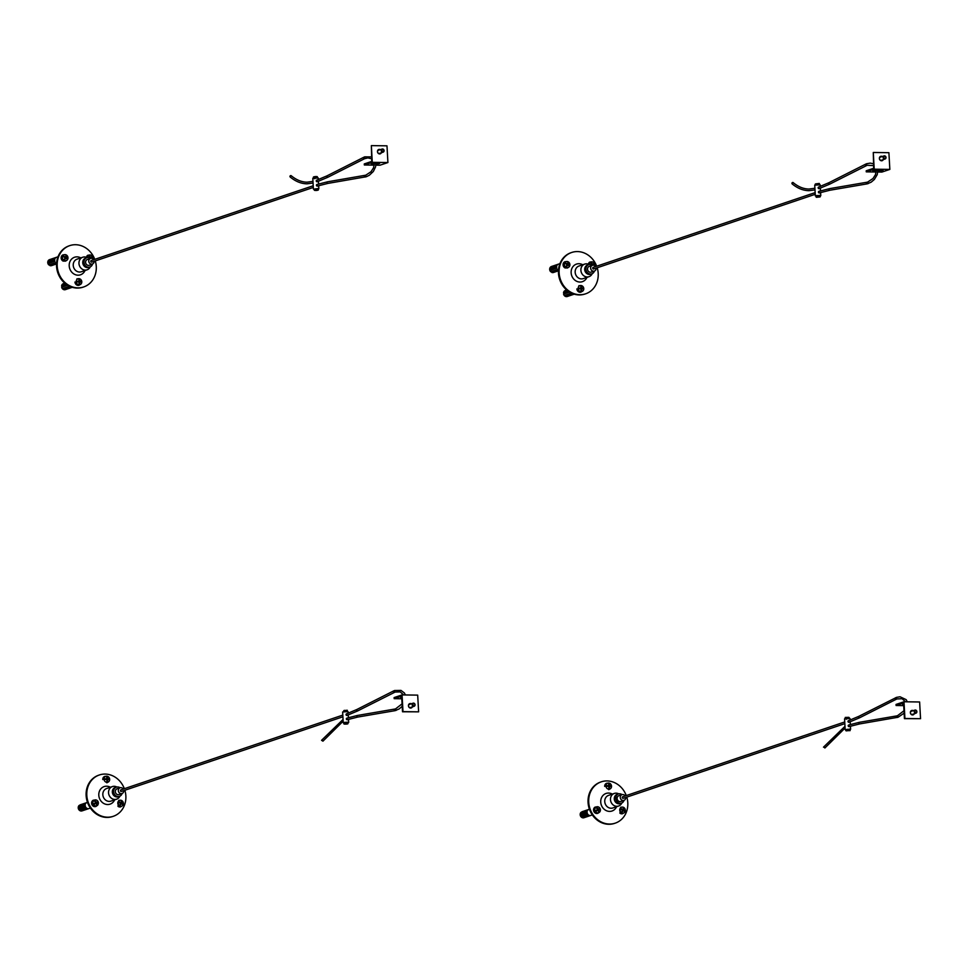 <?xml version="1.0" encoding="UTF-8"?>
<svg xmlns="http://www.w3.org/2000/svg" width="969" height="969" viewBox="0 0 969 969"><rect width="100%" height="100%" fill="white"/><g stroke="black" fill="none" stroke-linecap="round" stroke-linejoin="round"><path stroke-width="1.45" d="M291.427 176.079A0.824 0.69 129.7 0 0 290.034 176.128A0.824 0.69 129.7 0 0 290.179 176.988C295.533 181.433 301.129 183.71 306.979 183.819L313.072 183.068M314.186 189.294L318.268 189.04M317.602 185.963A0.824 0.727 -108.6 0 1 317.202 186.096L317.105 184.485A0.824 0.727 -108.6 0 0 316.887 184.51L327.595 181.797A0.824 0.727 -99.7 0 1 327.716 181.784M327.316 175.764A0.824 0.715 63.2 0 0 327.025 175.837L316.657 180.198A0.824 0.727 71.4 0 1 316.863 180.161L317.166 181.748A0.824 0.727 71.4 0 0 317.372 181.639M313.411 189.076L312.805 178.296L318.256 177.993L318.341 179.604M91.922 261.993A0.824 0.727 -108.6 0 1 90.747 261.436A0.824 0.727 -108.6 0 1 91.425 260.516M314.295 189.185L318.207 188.907M317.105 188.882L318.317 188.979L317.105 188.87C313.956 189.149 313.314 189.452 315.204 189.791C313.314 189.464 313.956 189.161 317.105 188.882M314.113 189.912L314.428 189.221M318.353 189.536L317.142 189.415L318.341 190.021M317.081 189.985L315.906 189.427L314.646 190.408L316.354 190.021C310.25 189.524 322.689 188.955 315.385 189.464C311.812 188.652 322.229 188.616 315.361 188.919M318.256 188.495L314.513 189.088M315.93 189.96L318.232 189.997L315.204 189.5M317.19 190.408L318.123 189.972M317.214 177.993L316.475 177.569C313.484 177.799 312.757 178.102 314.319 178.466M317.687 177.666L316.475 177.557C313.314 177.824 312.684 178.126 314.562 178.466M316.524 177.363L316.451 177.024C313.29 177.291 312.648 177.606 314.537 177.945C312.781 177.727 312.975 177.448 315.131 177.109L313.762 177.363M313.847 177.23L313.75 177.86M316.451 177.012L315.131 177.109M316.354 177.048L315.361 176.552C317.59 176.54 317.929 176.685 316.378 177.012M315.664 177.618C320.957 177.085 310.819 177.545 314.755 178.139C321.623 177.836 311.219 177.872 314.78 178.671M313.496 176.915L314.574 177.012M314.404 176.673L314.501 177.388M315.228 190.336L315.131 189.621M316.439 190.469L314.646 190.408M314.428 176.649L315.264 176.952M93.666 259.716A3.052 2.701 71.4 0 0 88.736 261.291A3.052 2.701 71.4 0 0 94.187 261.267M90.492 258.432L87.367 259.486A3.052 2.701 71.4 0 0 89.318 265.276L92.443 264.222M90.529 258.42A4.857 4.288 71.4 0 0 83.988 262.32A4.857 4.288 71.4 0 0 92.479 264.21M86.786 257.778L85.345 258.263A4.857 4.288 71.4 0 0 88.445 267.456L89.887 266.972M87.21 257.657A6.65 5.887 71.4 0 0 82.801 257.221A6.65 5.887 71.4 0 0 78.961 263.447A6.65 5.887 71.4 0 0 87.04 269.83A6.65 5.887 71.4 0 0 90.299 266.814M82.801 257.221L77.072 259.159A6.65 5.887 71.4 0 0 73.232 265.373A6.65 5.887 71.4 0 0 81.323 271.756L87.04 269.83M80.802 257.899A9.266 8.2 71.4 0 0 69.211 265.906A9.266 8.2 71.4 0 0 75.957 274.881A9.266 8.2 71.4 0 0 85.042 270.508M86.314 257.269L87.186 255.659A3.379 2.992 -108.6 0 1 88.046 255.186L90.444 255.029A3.101 2.75 -108.6 0 1 92.867 258.856M67.261 259.922L65.589 261.121L63.118 261.085A3.379 2.992 -108.6 0 1 63.094 254.847L65.504 254.677A3.101 2.75 -108.6 0 1 67.261 259.922A3.101 2.75 -108.6 0 1 62.694 256.131A3.101 2.75 -108.6 0 1 65.504 254.677M94.756 259.353A21.802 19.295 71.4 0 0 69.78 245.617A21.802 19.295 71.4 0 0 57.207 266.015A21.802 19.295 71.4 0 0 83.697 286.945A21.802 19.295 71.4 0 0 96.27 266.548A21.802 19.295 71.4 0 0 95.277 260.903M67.103 258.662A5.33 2.471 -53.8 0 0 67.224 258.384A5.426 2.665 -158.6 0 0 66.074 257.427A5.426 2.519 -53.8 0 0 66.522 256.022A5.33 2.616 -158.6 0 0 66.001 255.695A5.426 0.848 118.5 0 1 65.444 257.027A5.426 2.665 -158.6 0 0 63.906 256.3A5.33 0.836 118.5 0 1 63.772 256.579A5.33 0.836 118.5 0 1 63.639 256.846A5.426 0.993 28.6 0 1 65.129 257.693A5.426 0.848 118.5 0 1 64.342 259.22A5.33 0.981 28.6 0 1 64.862 259.547A5.426 2.519 -53.8 0 0 65.759 258.093A5.426 0.993 28.6 0 1 66.97 258.941A5.33 2.471 -53.8 0 0 67.103 258.662M87.355 257.633A3.101 2.75 -108.6 0 1 90.444 255.029M91.171 258.311A5.426 3.258 -124.3 0 0 91.038 258.057A5.426 1.381 -25.2 0 0 92.091 257.245A5.33 3.198 -124.3 0 0 91.934 256.955A5.33 3.198 -124.3 0 0 91.764 256.676L90.65 257.379A5.426 3.258 -124.3 0 0 89.596 256.022L89.112 256.337A5.426 1.599 58.3 0 1 90.069 257.754L89.742 257.96M69.441 245.738A21.802 19.295 71.4 0 0 69.102 245.847A21.802 19.295 71.4 0 0 56.541 266.245A21.802 19.295 71.4 0 0 83.031 287.175A21.802 19.295 71.4 0 0 83.358 287.054M89.972 258.081L92.091 257.245M90.129 258.166L91.038 258.057M91.062 257.366L89.863 258.02L90.65 257.379M91.013 257.282L91.764 256.676M65.02 257.96L65.759 258.093M66.522 258.614L67.224 258.384M65.117 257.73L66.074 257.427M65.783 256.264L66.522 256.022M52.847 265.179A3.161 2.798 -108.6 0 1 52.253 265.373L51.781 265.53A3.161 2.798 71.4 0 0 52.314 265.361M56.359 264.016A3.161 2.798 71.4 0 0 56.517 263.956L56.057 264.089A3.161 2.798 71.4 0 0 56.359 264.016L55.645 264.258A3.161 2.798 -108.6 0 1 55.342 264.331L54.373 264.658A3.161 2.798 -108.6 0 1 53.804 264.852L52.835 265.179A3.161 2.798 71.4 0 0 53.428 264.985M56.565 263.144A3.161 2.798 -108.6 0 1 55.754 262.587L48.825 264.925A3.161 2.798 71.4 0 1 49.576 259.619L50.061 259.462A3.161 2.798 71.4 0 0 48.45 263.447L48.934 263.277A3.161 2.798 -108.6 0 1 50.836 259.22M49.843 264.452L49.879 265.579L56.553 263.338M49.879 265.579A3.161 2.798 71.4 0 0 51.829 265.518M51.793 258.905L51.418 259.026A3.161 2.798 71.4 0 0 49.504 263.083L50.473 262.769A3.161 2.798 -108.6 0 1 52.374 258.699M53.331 258.384L52.956 258.505A3.161 2.798 71.4 0 0 51.054 262.563L52.011 262.248A3.161 2.798 -108.6 0 1 53.925 258.178M55.015 257.815L54.639 257.936A3.161 2.798 71.4 0 0 52.738 262.005L53.695 261.678A3.161 2.798 -108.6 0 1 55.608 257.609M56.275 257.379A3.161 2.798 71.4 0 0 54.421 261.436L54.894 261.267A3.161 2.798 -108.6 0 1 56.808 257.209M48.45 263.447L48.777 262.744M49.504 263.083L50.255 261.509M51.054 262.563L51.793 260.988M52.738 262.005L53.477 260.419M54.421 261.436L54.748 260.734M76.212 281.688A3.101 2.75 -108.6 0 1 81.784 281.761A3.101 2.75 -108.6 0 1 79.167 284.801A3.101 2.75 -108.6 0 1 76.212 281.688M79.131 279.593A5.33 1.55 172.1 0 0 78.84 279.593A5.426 1.538 89.2 0 1 79.034 281.192A5.426 1.575 172.1 0 0 77.375 281.301A5.33 1.514 89.2 0 1 77.399 281.943L79.083 281.967A5.426 1.538 89.2 0 1 79.058 283.687L79.64 283.687A5.426 3.21 -87.3 0 0 79.785 281.979L81.105 281.991A5.33 3.149 -87.3 0 0 81.069 281.349A5.426 1.575 172.1 0 0 79.737 281.204A5.426 3.21 -87.3 0 0 79.41 279.605A5.33 1.55 172.1 0 0 79.131 279.593M81.069 283.941L79.058 285.274A3.379 2.992 -108.6 0 1 74.952 282.027M77.399 281.906L79.083 281.967M79.034 281.192L77.399 281.809M79.785 281.979L78.598 281.713M78.598 281.822L79.737 281.204M80.161 281.846L81.069 281.349M80.173 281.943L81.105 281.991M64.111 283.42A3.161 2.798 71.4 0 0 62.622 284.401L63.106 284.244A3.161 2.798 -108.6 0 1 64.644 283.239M64.354 283.323L64.802 283.178A3.161 2.798 71.4 0 0 63.688 284.05L64.644 283.723A3.161 2.798 -108.6 0 1 64.996 283.336M63.627 283.578A3.161 2.798 71.4 0 0 61.592 285.964L64.681 286.243M66.316 284.365L61.592 285.964M67.648 285.237L61.665 287.248A3.161 2.798 71.4 0 0 65.638 289.549M66.655 289.198A3.161 2.798 -108.6 0 1 63.336 288.338L62.852 288.496A3.161 2.798 71.4 0 0 66.122 289.38M68.193 288.677A3.161 2.798 -108.6 0 1 64.875 287.817L63.906 288.144A3.161 2.798 71.4 0 0 67.406 288.907M69.804 288.132A3.161 2.798 -108.6 0 1 66.413 287.296L65.456 287.623A3.161 2.798 71.4 0 0 68.944 288.387M71.488 287.563A3.161 2.798 -108.6 0 1 68.096 286.739L67.14 287.054A3.161 2.798 71.4 0 0 70.628 287.829M72.312 287.308A3.161 2.798 -108.6 0 1 69.296 286.327L68.823 286.497A3.161 2.798 71.4 0 0 72.094 287.369M69.453 286.497L68.823 286.497M68.424 287.078L67.14 287.054M66.74 287.648L65.456 287.623M65.202 288.156L63.906 288.144M63.482 288.508L62.852 288.496M382.101 149.044L378.491 150.268A1.635 1.441 71.4 0 0 379.545 153.368L383.155 152.145A1.635 1.441 71.4 0 0 382.101 149.044A1.635 1.441 71.4 0 0 383.155 152.145M383.845 150.534A1.09 0.969 71.4 0 0 381.895 150.51A1.09 0.969 71.4 0 0 383.845 150.534M375.972 164.233L379.654 163.434L371.127 163.749L374.337 164.209M381.362 152.751A2.289 2.023 -108.6 0 1 377.45 151.624A2.289 2.023 -108.6 0 1 380.32 149.65M379.981 153.889A2.289 2.023 71.4 0 0 380.89 152.908M372.29 162.332L364.344 164.996L364.283 163.918L371.745 161.411L371.357 145.616L386.982 145.834L387.915 162.538L372.29 162.332L371.357 145.616M364.344 164.996L374.264 165.142M375.911 165.154L379.969 165.214L387.915 162.538M379.836 149.807A2.289 2.023 71.4 0 0 378.528 149.577M66.837 285.516L65.868 285.831M574.011 294.237A3.161 2.798 -108.6 0 1 570.741 293.353L571.226 293.183A3.161 2.798 71.4 0 0 574.242 294.176M572.558 294.685A3.161 2.798 -108.6 0 1 569.057 293.922L570.026 293.595A3.161 2.798 71.4 0 0 573.406 294.419M570.874 295.254A3.161 2.798 -108.6 0 1 567.374 294.491L568.343 294.164A3.161 2.798 71.4 0 0 571.722 294.988M569.336 295.775A3.161 2.798 -108.6 0 1 565.835 295L566.804 294.685A3.161 2.798 71.4 0 0 570.111 295.545M568.052 296.248A3.161 2.798 -108.6 0 1 564.782 295.363L565.254 295.194A3.161 2.798 71.4 0 0 568.573 296.066M569.578 292.093L563.583 294.116A3.161 2.798 -108.6 0 0 567.325 296.502L567.81 296.332M566.599 293.098L563.51 292.82A3.161 2.798 -108.6 0 1 565.557 290.434M563.51 292.82L568.246 291.221M566.913 290.191A3.161 2.798 71.4 0 0 566.574 290.579L565.605 290.906A3.161 2.798 -108.6 0 1 566.732 290.034L566.271 290.179A3.161 2.798 71.4 0 0 565.024 291.1L564.552 291.269A3.161 2.798 -108.6 0 1 566.041 290.276M570.741 293.353L571.383 293.365M569.057 293.922L570.353 293.934M567.374 294.491L568.67 294.503M565.835 295L567.131 295.024M564.782 295.363L565.411 295.375M885.072 159.013L881.463 160.224A1.635 1.441 -108.6 0 1 880.421 157.123L884.031 155.912A1.635 1.441 -108.6 0 1 885.072 159.013A1.635 1.441 -108.6 0 1 884.031 155.912M885.775 157.39A1.09 0.969 -108.6 0 1 883.813 157.366A1.09 0.969 -108.6 0 1 885.775 157.39M876.255 171.065L872.778 170.786L876.703 170.229L883.098 170.556L877.89 171.089M882.25 156.506A2.289 2.023 71.4 0 0 879.38 158.48A2.289 2.023 71.4 0 0 883.292 159.606M880.458 156.445A2.289 2.023 -108.6 0 1 881.766 156.675M873.287 152.472L873.675 168.267L866.213 170.786L866.274 171.864L874.22 169.187L889.845 169.405L888.9 152.69L873.287 152.472L874.22 169.187M889.845 169.405L881.899 172.07L877.829 172.022M876.194 171.998L866.274 171.864M882.807 159.776A2.289 2.023 -108.6 0 1 881.911 160.745M792.485 183.989A0.824 0.69 -50.3 0 1 792.751 182.451A0.824 0.69 -50.3 0 1 793.357 182.935M819.968 195.835L815.886 195.908L816.407 196.804L819.58 196.719L817.121 196.659L820.016 196.392L817.097 196.126L820.137 195.92L819.265 195.387L816.152 196.162M820.271 186.472L820.174 184.849L814.735 185.164L815.341 195.944M829.634 188.652A0.824 0.727 80.3 0 0 829.512 188.652L818.817 191.377A0.824 0.727 71.4 0 1 819.035 191.341L819.338 192.928A0.824 0.727 71.4 0 0 819.532 192.819M819.289 188.507A0.824 0.727 -108.6 0 1 818.878 188.64L818.793 187.029A0.824 0.727 -108.6 0 0 818.575 187.065L828.955 182.693A0.824 0.715 -116.8 0 1 829.246 182.632M593.343 267.371A0.824 0.727 71.4 0 0 593.44 268.994A0.824 0.727 71.4 0 0 593.84 268.849M817.412 195.532L820.259 196.029M816.407 196.804L819.58 196.719M817.279 195.774C813.73 195.326 824.159 195.653 817.315 196.319C814.578 195.677 823.941 196.55 816.649 196.852M820.016 196.404L816.177 197.228M818.405 184.425L816.467 184.8L818.405 184.413M815.753 184.958L816.467 184.231L819.508 184.595M819.168 183.444L815.22 184.158L819.18 184.437M815.644 184.376L819.592 184.171M815.68 183.868L819.289 183.456M820.053 196.937L816.479 197.301L820.283 196.574M596.117 268.122A3.052 2.701 -108.6 0 1 594.36 271.078A3.052 2.701 -108.6 0 1 592.41 265.288A3.052 2.701 -108.6 0 1 595.596 266.572M594.36 271.078L591.235 272.132A3.052 2.701 -108.6 0 1 589.285 266.342L592.41 265.288A4.857 4.288 -108.6 0 0 585.918 269.176A4.857 4.288 -108.6 0 0 594.397 271.066M591.817 273.839L590.363 274.324A4.857 4.288 -108.6 0 1 587.275 265.131L588.716 264.634M592.229 273.67A6.65 5.887 -108.6 0 1 588.97 276.686A6.65 5.887 -108.6 0 1 580.891 270.303A6.65 5.887 -108.6 0 1 584.719 264.089A6.65 5.887 -108.6 0 1 589.14 264.525M588.97 276.686L583.241 278.624A6.65 5.887 -108.6 0 1 575.162 272.241A6.65 5.887 -108.6 0 1 579.002 266.015L584.719 264.089M586.972 277.364A9.266 8.2 -108.6 0 1 577.887 281.737A9.266 8.2 -108.6 0 1 571.141 272.773A9.266 8.2 -108.6 0 1 582.72 264.755M597.207 267.759A21.802 19.295 -108.6 0 1 598.2 273.415A21.802 19.295 -108.6 0 1 585.627 293.813A21.802 19.295 -108.6 0 1 559.137 272.883A21.802 19.295 -108.6 0 1 571.698 252.473A21.802 19.295 -108.6 0 1 596.674 266.209M585.288 293.922A21.802 19.295 -108.6 0 1 584.949 294.031A21.802 19.295 -108.6 0 1 558.459 273.101A21.802 19.295 -108.6 0 1 571.032 252.703A21.802 19.295 -108.6 0 1 571.371 252.594M594.796 265.712A3.101 2.75 71.4 0 0 592.374 261.884L589.964 262.042A3.379 2.992 71.4 0 0 589.116 262.514L588.244 264.125M567.422 261.545L565.024 261.703A3.379 2.992 71.4 0 0 565.036 267.941L567.507 267.977L569.191 266.778A3.101 2.75 71.4 0 0 567.422 261.545A3.101 2.75 71.4 0 0 565.872 267.202A3.101 2.75 71.4 0 0 569.191 266.778M569.154 265.252A5.33 2.471 126.2 0 1 569.021 265.518A5.33 2.471 126.2 0 1 568.888 265.797A5.426 0.993 -151.4 0 0 567.689 264.949A5.426 2.519 126.2 0 1 566.792 266.402A5.33 0.981 -151.4 0 0 566.271 266.075A5.426 0.848 -61.5 0 0 567.059 264.561A5.426 0.993 -151.4 0 0 565.569 263.713A5.33 0.836 -61.5 0 0 565.702 263.435A5.33 0.836 -61.5 0 0 565.823 263.156A5.426 2.665 21.4 0 1 567.374 263.895A5.426 0.848 -61.5 0 0 567.931 262.563A5.33 2.616 21.4 0 1 568.44 262.89A5.426 2.519 126.2 0 1 568.004 264.283A5.426 2.665 21.4 0 1 569.154 265.252L568.452 265.47M566.938 264.816L567.689 264.949M567.035 264.598L568.004 264.283M567.701 263.12L568.44 262.89M592.374 261.884A3.101 2.75 71.4 0 0 589.273 264.501M591.671 264.828L591.986 264.61A5.426 1.599 -121.7 0 0 591.042 263.193L591.526 262.878A5.426 3.258 55.7 0 1 592.58 264.234L593.694 263.544A5.33 3.198 55.7 0 1 593.864 263.822A5.33 3.198 55.7 0 1 594.009 264.101A5.426 1.381 154.8 0 1 592.967 264.912A5.426 3.258 55.7 0 1 593.089 265.167M591.768 264.876L592.58 264.234M592.059 265.022L592.967 264.912M591.793 264.876L594.009 264.101M592.992 264.222L591.902 264.937M592.943 264.137L593.694 263.544M558.738 264.065A3.161 2.798 71.4 0 0 556.824 268.134L556.339 268.292A3.161 2.798 -108.6 0 1 558.192 264.246M557.526 264.476A3.161 2.798 71.4 0 0 555.625 268.534L554.656 268.861A3.161 2.798 -108.6 0 1 556.569 264.803L556.945 264.67M555.843 265.046A3.161 2.798 71.4 0 0 553.941 269.103L552.972 269.43A3.161 2.798 -108.6 0 1 554.886 265.361L555.261 265.24M554.304 265.567A3.161 2.798 71.4 0 0 552.403 269.624L551.434 269.951A3.161 2.798 -108.6 0 1 553.347 265.881L553.723 265.76M552.766 266.075A3.161 2.798 71.4 0 0 550.852 270.145L550.38 270.303A3.161 2.798 -108.6 0 1 552.233 266.257M551.749 266.414A3.161 2.798 -108.6 0 0 550.755 271.78L557.684 269.443A3.161 2.798 71.4 0 0 558.495 270M558.483 270.194L551.797 272.446L551.761 271.308M553.759 272.386A3.161 2.798 -108.6 0 1 551.797 272.446M556.896 271.32A3.161 2.798 -108.6 0 1 556.303 271.514L557.26 271.199A3.161 2.798 71.4 0 0 557.563 271.114L558.289 270.872M555.346 271.841A3.161 2.798 -108.6 0 1 554.765 272.035L555.721 271.72A3.161 2.798 71.4 0 0 556.303 271.514M554.244 272.216A3.161 2.798 -108.6 0 1 553.699 272.398L554.183 272.228A3.161 2.798 71.4 0 0 554.765 272.035M556.678 267.589L556.339 268.292M555.407 267.274L554.656 268.861M553.723 267.844L552.972 269.43M552.185 268.365L551.434 269.951M550.707 269.6L550.38 270.303M581.097 291.657A3.101 2.75 71.4 0 0 581.23 285.564A3.101 2.75 71.4 0 0 578.142 288.544A3.101 2.75 71.4 0 0 581.097 291.657M576.882 288.883A3.379 2.992 71.4 0 0 580.988 292.129L582.999 290.797M580.758 286.449A5.33 1.55 -7.9 0 1 581.061 286.449A5.33 1.55 -7.9 0 1 581.339 286.461A5.426 3.21 92.7 0 1 581.666 288.059A5.426 1.575 -7.9 0 1 582.999 288.205A5.33 3.149 92.7 0 1 583.035 288.847L581.715 288.835A5.426 3.21 92.7 0 1 581.57 290.555L580.988 290.543A5.426 1.538 -90.8 0 0 581.012 288.823L579.329 288.798A5.33 1.514 -90.8 0 0 579.292 288.156A5.426 1.575 -7.9 0 1 580.964 288.047A5.426 1.538 -90.8 0 0 580.758 286.449M580.516 288.58L583.035 288.847M582.09 288.701L582.999 288.205M580.528 288.677L581.666 288.059M579.329 288.665L580.964 288.047M579.329 288.762L581.012 288.823M414.126 706.292L410.517 707.515A1.635 1.441 -108.6 0 1 409.475 704.415L413.085 703.191A1.635 1.441 -108.6 0 1 414.126 706.292A1.635 1.441 -108.6 0 1 413.085 703.191M412.867 704.645A1.09 0.969 -108.6 0 1 414.829 704.681A1.09 0.969 -108.6 0 1 412.867 704.645M401.711 697.232L400.681 697.595L401.735 697.825M411.304 703.797A2.289 2.023 71.4 0 0 408.433 705.771A2.289 2.023 71.4 0 0 412.346 706.898M411.861 707.055A2.289 2.023 -108.6 0 1 410.965 708.036M402.062 694.906L394.129 697.583L394.189 698.661L401.651 696.154L402.523 711.779L418.62 711.84L417.687 695.124L402.062 694.906L402.995 711.621L418.62 711.84M409.512 703.724A2.289 2.023 -108.6 0 1 410.82 703.954M394.189 698.661L401.796 698.77M915.015 710.059L911.405 711.27A1.635 1.441 71.4 0 0 912.447 714.371L916.056 713.148A1.635 1.441 71.4 0 0 915.015 710.059A1.635 1.441 71.4 0 0 916.056 713.148M914.797 711.512A1.09 0.969 71.4 0 0 916.747 711.537A1.09 0.969 71.4 0 0 914.797 711.512M914.276 713.753A2.289 2.023 -108.6 0 1 910.351 712.627A2.289 2.023 -108.6 0 1 913.234 710.652M912.75 710.822A2.289 2.023 71.4 0 0 911.441 710.58M920.55 718.695L904.44 718.647L903.568 703.009L896.107 705.517L896.046 704.439L903.992 701.774L919.617 701.98L920.55 718.695L904.925 718.477L903.992 701.774M912.895 714.892A2.289 2.023 71.4 0 0 913.791 713.911M903.714 705.626L896.107 705.517M903.665 704.693L902.611 704.451L903.629 704.1M611.524 786.174A3.101 2.75 -108.6 0 1 608.907 789.202A3.101 2.75 -108.6 0 1 608.568 783.061A3.101 2.75 -108.6 0 1 611.524 786.174M609.101 788.088L609.392 788.1A5.426 3.21 -87.3 0 0 609.525 786.38L610.858 786.392A5.33 3.149 -87.3 0 0 610.821 785.75A5.426 1.575 172.1 0 0 609.489 785.605A5.426 3.21 -87.3 0 0 609.162 784.006A5.33 1.55 172.1 0 0 608.871 783.994A5.33 1.55 172.1 0 0 608.58 783.994A5.426 1.538 89.2 0 1 608.786 785.593A5.426 1.575 172.1 0 0 607.115 785.702A5.33 1.514 89.2 0 1 607.151 786.344L608.823 786.368A5.426 1.538 89.2 0 1 608.811 788.088L609.101 788.088M604.692 786.428A3.379 2.992 -108.6 0 1 606.642 783.267L609.053 783.109M609.525 786.38L608.338 786.222L609.489 785.605M609.901 786.247L610.821 785.75M609.913 786.356L610.858 786.392M607.151 786.307L608.823 786.368M608.786 785.593L607.139 786.21M343.159 721.178L322.956 741.152L321.551 740.316L343.062 719.446M344.08 722.971L343.244 722.741L342.638 711.961L348.089 711.658L348.174 713.269M343.244 722.741L347.168 722.184L348.065 722.717L344.758 722.91M347.435 719.628A0.824 0.727 -108.6 0 1 347.253 719.725L346.95 718.138A0.824 0.727 -108.6 0 0 346.732 718.174L357.428 715.461A0.824 0.727 -99.7 0 1 357.549 715.449M357.161 709.429A0.824 0.715 63.2 0 0 356.858 709.502L346.478 713.862A0.824 0.727 71.4 0 1 346.708 713.826L346.793 715.449A0.824 0.727 71.4 0 0 347.205 715.304M121.016 789.868A0.824 0.727 71.4 0 0 121.101 791.479A0.824 0.727 71.4 0 0 121.513 791.346M347.508 711.452L346.308 711.21L347.52 711.464M343.668 711.743L344.37 711.028L347.423 711.391M344.37 711.585L346.308 711.198L344.37 711.597M346.284 710.665L344.988 710.665L346.284 710.665M346.212 711.064L343.729 710.701M346.345 710.858L347.217 710.265L345.121 710.447M346.272 710.701L347.326 710.289L346.345 710.846M346.212 724.109L344.988 723.637L346.212 724.109C343.922 724.17 343.523 724.025 345 723.686L343.898 723.916L343.789 722.717L347.883 722.632M347.762 723.092L345 722.91M348.162 722.826L345.57 722.317M347.072 723.795L346.975 723.068L347.072 723.795L346.975 723.068L347.072 723.782L346.975 723.068L345.037 723.443M346.975 723.068L345.654 723.068C343.498 723.262 343.292 723.395 345.037 723.455M346.938 724L345.945 723.589C348.174 723.564 348.513 723.722 346.963 724.049L345.945 723.589C348.174 723.564 348.513 723.722 346.963 724.049M346.187 723.577C351.456 722.704 341.306 722.85 345.218 723.104C352.074 722.45 341.645 722.123 345.194 722.571M345.037 710.592L344.322 710.338M345.812 723.443L344.976 723.14M123.79 790.619A3.052 2.701 -108.6 0 1 118.327 790.631A3.052 2.701 -108.6 0 1 123.269 789.069M122.033 793.563L118.908 794.616A3.052 2.701 -108.6 0 1 116.958 788.839L120.083 787.785A4.857 4.288 -108.6 0 0 113.591 791.661A4.857 4.288 -108.6 0 0 122.07 793.55M119.478 796.324L118.036 796.809A4.857 4.288 -108.6 0 1 114.936 787.615L116.389 787.131M119.89 796.155A6.65 5.887 -108.6 0 1 116.631 799.183A6.65 5.887 -108.6 0 1 108.552 792.799A6.65 5.887 -108.6 0 1 112.392 786.574A6.65 5.887 -108.6 0 1 116.813 787.01M116.631 799.183L110.914 801.109A6.65 5.887 -108.6 0 1 102.835 794.725A6.65 5.887 -108.6 0 1 106.663 788.5L112.392 786.574M114.645 799.849A9.266 8.2 -108.6 0 1 105.56 804.222A9.266 8.2 -108.6 0 1 98.802 795.258A9.266 8.2 -108.6 0 1 110.393 787.252M124.868 790.256A21.802 19.295 -108.6 0 1 125.861 795.9A21.802 19.295 -108.6 0 1 113.3 816.298A21.802 19.295 -108.6 0 1 86.81 795.367A21.802 19.295 -108.6 0 1 99.371 774.97A21.802 19.295 -108.6 0 1 124.347 788.705M112.961 816.407A21.802 19.295 -108.6 0 1 112.622 816.528A21.802 19.295 -108.6 0 1 86.132 795.597A21.802 19.295 -108.6 0 1 98.705 775.2A21.802 19.295 -108.6 0 1 99.032 775.091M95.979 799.934A3.101 2.75 71.4 0 0 93.351 804.452A3.101 2.75 71.4 0 0 97.99 801.448A3.101 2.75 71.4 0 0 95.979 799.934L93.254 800.224A3.379 2.992 71.4 0 0 95.737 806.499A3.379 2.992 71.4 0 0 96.331 806.208M120.931 800.273L118.824 800.346L117.976 806.317A3.379 2.992 71.4 0 0 120.689 806.838L122.7 805.505A3.101 2.75 71.4 0 0 120.931 800.273A3.101 2.75 71.4 0 0 119.381 805.942A3.101 2.75 71.4 0 0 122.7 805.505M119.078 802.441A5.33 0.836 -61.5 0 0 119.211 802.162A5.33 0.836 -61.5 0 0 119.332 801.896A5.426 2.665 21.4 0 1 120.883 802.623A5.426 0.848 -61.5 0 0 121.428 801.29A5.33 2.616 21.4 0 1 121.949 801.617A5.426 2.519 126.2 0 1 121.513 803.022A5.426 2.665 21.4 0 1 122.651 803.979A5.33 2.471 126.2 0 1 122.53 804.258A5.33 2.471 126.2 0 1 122.397 804.536A5.426 0.993 -151.4 0 0 121.198 803.689A5.426 2.519 126.2 0 1 120.301 805.13A5.33 0.981 -151.4 0 0 119.781 804.803A5.426 0.848 -61.5 0 0 120.568 803.289A5.426 0.993 -151.4 0 0 119.078 802.441M121.21 801.86L121.949 801.617M120.544 803.325L121.513 803.022M120.435 803.543L121.198 803.689M121.961 804.209L122.651 803.979M97.3 801.593A5.33 3.198 55.7 0 1 97.469 801.872A5.33 3.198 55.7 0 1 97.627 802.15A5.426 1.381 154.8 0 1 96.573 802.962A5.426 3.258 55.7 0 1 97.179 804.5A5.33 1.357 154.8 0 1 96.694 804.815A5.426 1.599 -121.7 0 0 95.992 803.337A5.426 1.381 154.8 0 1 94.526 804.149A5.33 1.563 -121.7 0 0 94.368 803.87A5.33 1.563 -121.7 0 0 94.211 803.592L95.604 802.659A5.426 1.599 -121.7 0 0 94.647 801.242L95.132 800.927A5.426 3.258 55.7 0 1 96.185 802.284L97.627 802.15M94.308 803.761L95.992 803.337M96.609 802.271L95.301 803.119L96.573 802.962M95.241 803.01L96.185 802.284M95.253 803.035L96.549 802.187M94.259 803.676L95.604 802.659M85.272 804.476A3.161 2.798 71.4 0 0 87.634 808.594L87.149 808.764A3.161 2.798 -108.6 0 1 84.787 804.645L85.272 804.476M84.061 804.888A3.161 2.798 71.4 0 0 86.435 809.006L85.466 809.333A3.161 2.798 -108.6 0 1 83.104 805.215L84.061 804.888M82.377 805.457A3.161 2.798 71.4 0 0 84.751 809.575L83.782 809.902A3.161 2.798 -108.6 0 1 81.42 805.772L82.377 805.457M80.839 805.966A3.161 2.798 71.4 0 0 83.213 810.096L82.244 810.411A3.161 2.798 -108.6 0 1 79.882 806.293L80.839 805.966M81.675 810.605L81.19 810.774A3.161 2.798 -108.6 0 1 78.816 806.656L79.301 806.487A3.161 2.798 71.4 0 0 81.675 810.605M80.1 804.864A3.161 2.798 -108.6 0 0 80.027 804.888L86.956 802.55A3.161 2.798 71.4 0 0 85.975 803.18L79.046 805.518A3.161 2.798 -108.6 0 0 82.086 810.871L90.396 808.073M89.051 808.521L82.111 810.859A3.161 2.798 -108.6 0 1 82.086 810.871M84.787 804.645L85.163 805.3M83.104 805.215L85.466 809.333M81.42 805.772L83.782 809.902M79.882 806.293L82.244 810.411M78.816 806.656L79.204 807.31M106.638 776.193A3.101 2.75 71.4 0 0 106.99 782.346A3.101 2.75 71.4 0 0 107.123 776.254A3.101 2.75 71.4 0 0 106.638 776.193M107.123 776.254L104.713 776.411A3.379 2.992 71.4 0 0 102.775 779.573M107.462 781.232L106.881 781.232A5.426 1.538 -90.8 0 0 106.893 779.512L105.221 779.488A5.33 1.514 -90.8 0 0 105.185 778.846A5.426 1.575 -7.9 0 1 106.856 778.737A5.426 1.538 -90.8 0 0 106.651 777.138A5.33 1.55 -7.9 0 1 106.941 777.138A5.33 1.55 -7.9 0 1 107.232 777.15A5.426 3.21 92.7 0 1 107.559 778.749A5.426 1.575 -7.9 0 1 108.891 778.894A5.33 3.149 92.7 0 1 108.928 779.536L107.607 779.524A5.426 3.21 92.7 0 1 107.462 781.232L106.881 781.208M105.221 779.355L106.856 778.737M105.221 779.451L106.893 779.512M106.408 779.258L107.607 779.524M107.983 779.488L108.928 779.536M107.983 779.391L108.891 778.894M106.42 779.367L107.559 778.749M823.965 746.942L824.873 748.007L845.089 728.034M850.104 720.124L850.007 718.514L844.568 718.816L845.174 729.596L845.937 729.814M849.135 722.159A0.824 0.727 -108.6 0 1 848.941 722.268L848.626 720.694A0.824 0.727 -108.6 0 0 848.408 720.718L858.788 716.357A0.824 0.715 -116.8 0 1 859.079 716.285M849.995 729.572L845.174 729.596M623.442 798.202A0.824 0.727 -108.6 0 1 622.268 797.644A0.824 0.727 -108.6 0 1 622.946 796.724M859.479 722.305A0.824 0.727 80.3 0 0 859.358 722.317L848.65 725.03A0.824 0.727 71.4 0 1 848.868 725.006L848.965 726.617A0.824 0.727 71.4 0 0 849.365 726.484M849.45 718.186L848.238 718.065C845.077 718.332 844.447 718.635 846.325 718.986C844.447 718.647 845.077 718.344 848.238 718.077L848.977 718.501M848.202 717.52C845.053 717.799 844.411 718.102 846.3 718.441C844.411 718.114 845.053 717.811 848.202 717.532L849.147 717.557L848.202 717.52M845.525 717.872L845.658 718.489M845.271 717.52L849.207 717.75M846.543 719.192C842.969 718.38 853.386 718.344 846.518 718.647C843.757 717.617 853.108 718.09 845.78 718.005L845.319 717.787M849.413 718.138L848.929 717.375M845.247 717.435L848.687 717.326M849.983 729.427L846.082 729.718M850.019 729.003L848.868 729.391C845.719 729.669 845.077 729.972 846.967 730.311C845.077 729.96 845.719 729.657 848.868 729.378L850.079 729.475L849.898 730.141M846.228 730.275L849.837 729.96L845.792 730.602L848.905 729.923L850.055 730.65M846.276 730.723L849.874 730.493L846.191 730.868M846.47 730.408C845.61 729.463 853.217 729.839 847.148 729.972C843.575 729.16 853.992 729.124 847.124 729.427C853.992 729.124 843.575 729.16 847.148 729.972C853.217 729.839 845.61 729.463 846.47 730.408M850.104 730.614L846.046 730.723L850.14 730.578M625.187 795.924A3.052 2.701 71.4 0 0 620.257 797.499A3.052 2.701 71.4 0 0 625.72 797.475M618.307 793.986A4.857 4.288 71.4 0 0 621.408 803.18L619.966 803.664A4.857 4.288 71.4 0 1 616.865 794.471L618.307 793.986A4.857 4.288 71.4 0 1 622.05 794.628L618.888 795.694A3.052 2.701 71.4 0 0 620.838 801.484L623.963 800.43M621.408 803.18A4.857 4.288 71.4 0 0 624 800.418M618.731 793.865A6.65 5.887 71.4 0 0 614.322 793.429A6.65 5.887 71.4 0 0 610.482 799.655A6.65 5.887 71.4 0 0 618.561 806.038A6.65 5.887 71.4 0 0 621.819 803.022M614.322 793.429L608.593 795.367A6.65 5.887 71.4 0 0 604.753 801.581A6.65 5.887 71.4 0 0 612.844 807.964L618.561 806.038M612.323 794.108A9.266 8.2 71.4 0 0 600.732 802.114A9.266 8.2 71.4 0 0 607.478 811.089A9.266 8.2 71.4 0 0 616.563 806.717M598.261 813.064A3.379 2.992 -108.6 0 1 594.905 807.238A3.379 2.992 -108.6 0 1 595.184 807.08L597.909 806.789A3.101 2.75 -108.6 0 1 599.133 812.494A3.101 2.75 -108.6 0 1 596.056 807.129A3.101 2.75 -108.6 0 1 597.909 806.789M624.617 812.373L622.607 813.694A3.379 2.992 -108.6 0 1 619.906 813.173L620.754 807.201L622.861 807.129A3.101 2.75 -108.6 0 1 624.617 812.373A3.101 2.75 -108.6 0 1 620.051 808.582A3.101 2.75 -108.6 0 1 622.861 807.129M626.277 795.561A21.802 19.295 71.4 0 0 601.301 781.826A21.802 19.295 71.4 0 0 588.728 802.223A21.802 19.295 71.4 0 0 615.218 823.153A21.802 19.295 71.4 0 0 627.791 802.756A21.802 19.295 71.4 0 0 626.798 797.112M621.129 809.03A5.33 0.836 118.5 0 1 620.996 809.297A5.426 0.993 28.6 0 1 622.486 810.145A5.426 0.848 118.5 0 1 621.698 811.671A5.33 0.981 28.6 0 1 622.219 811.998A5.426 2.519 -53.8 0 0 623.115 810.544A5.426 0.993 28.6 0 1 624.327 811.392A5.33 2.471 -53.8 0 0 624.46 811.114A5.33 2.471 -53.8 0 0 624.581 810.835A5.426 2.665 -158.6 0 0 623.43 809.878A5.426 2.519 -53.8 0 0 623.879 808.473A5.33 2.616 -158.6 0 0 623.358 808.146A5.426 0.848 118.5 0 1 622.801 809.478A5.426 2.665 -158.6 0 0 621.262 808.752A5.33 0.836 118.5 0 1 621.129 809.03M599.399 808.727A5.33 3.198 -124.3 0 0 599.23 808.449L598.115 809.139A5.426 3.258 -124.3 0 0 597.061 807.795L596.577 808.098A5.426 1.599 58.3 0 1 597.522 809.527L596.129 810.447A5.33 1.563 58.3 0 1 596.298 810.726A5.33 1.563 58.3 0 1 596.456 811.005A5.426 1.381 -25.2 0 0 597.909 810.205A5.426 1.599 58.3 0 1 598.624 811.671A5.33 1.357 -25.2 0 0 599.108 811.356A5.426 3.258 -124.3 0 0 598.503 809.818A5.426 1.381 -25.2 0 0 599.545 809.006A5.33 3.198 -124.3 0 0 599.399 808.727M600.962 781.947A21.802 19.295 71.4 0 0 600.623 782.056A21.802 19.295 71.4 0 0 588.062 802.453A21.802 19.295 71.4 0 0 614.552 823.384A21.802 19.295 71.4 0 0 614.879 823.262M596.177 810.532L597.522 809.527M597.267 810.06L598.115 809.139M598.479 809.042L599.23 808.449M598.527 809.139L599.545 809.006M597.219 809.975L598.503 809.818M596.238 810.617L597.909 810.205M622.377 810.411L623.115 810.544M623.14 808.715L623.879 808.473M622.473 810.181L623.43 809.878M623.879 811.065L624.581 810.835M590.969 815.377L584.041 817.715A3.161 2.798 71.4 0 1 580.976 812.385L587.904 810.048A3.161 2.798 -108.6 0 1 588.886 809.418L581.957 811.743A3.161 2.798 71.4 0 1 581.994 811.731A3.161 2.798 71.4 0 0 581.994 811.731L589.418 809.236M581.23 813.354L580.746 813.512A3.161 2.798 71.4 0 0 583.12 817.63L583.592 817.473A3.161 2.798 -108.6 0 1 581.23 813.354M585.131 816.952A3.161 2.798 -108.6 0 1 582.769 812.834L581.8 813.148A3.161 2.798 71.4 0 0 584.174 817.279L585.131 816.952M586.681 816.431A3.161 2.798 -108.6 0 1 584.307 812.313L583.35 812.64A3.161 2.798 71.4 0 0 585.712 816.758L586.681 816.431M588.365 815.862A3.161 2.798 -108.6 0 1 585.991 811.743L585.034 812.07A3.161 2.798 71.4 0 0 587.396 816.189L588.365 815.862M589.564 815.462A3.161 2.798 -108.6 0 1 587.19 811.344L586.717 811.501A3.161 2.798 71.4 0 0 589.079 815.619L589.564 815.462M587.093 812.155L586.717 811.501M587.396 816.189L585.034 812.07M585.712 816.758L583.35 812.64M584.174 817.279L581.8 813.148M581.121 814.166L580.746 813.512M316.645 180.198L316.657 180.198A0.824 0.727 71.4 0 0 317.178 181.748L327.764 177.303A0.824 0.715 63.2 0 0 327.994 177.097M317.202 186.096A0.824 0.727 -108.6 0 1 316.887 184.51M364.053 157.208A0.824 0.715 63.2 0 0 363.763 157.269L327.025 175.837A0.824 0.715 63.2 0 0 327.764 177.303L364.501 158.734A0.824 0.715 63.2 0 0 364.695 158.577M364.962 156.821A0.824 0.727 71.4 0 0 364.744 156.857L363.763 157.269A0.824 0.715 63.2 0 0 364.501 158.734L367.869 157.899L371.599 158.771M371.49 156.881L364.744 156.857A0.824 0.727 71.4 0 0 365.265 158.407M375.948 163.386L375.584 166.862L373.344 171.465L369.334 175.256L366.294 176.733A0.824 0.727 -108.6 0 1 365.761 175.183A0.824 0.727 -108.6 0 1 365.979 175.159M365.422 176.952A0.824 0.727 -99.7 0 1 364.417 176.237A0.824 0.727 -99.7 0 1 365.131 175.365M327.982 183.383A0.824 0.727 -99.7 0 1 327.001 182.656A0.824 0.727 -99.7 0 1 327.595 181.797L365.761 175.183L370.97 171.767L373.562 167.77L374.313 163.373M372.326 163.507L372.362 164.185M377.207 163.41L377.244 164.245M874.256 170.374L874.292 171.041M879.125 170.265L879.174 171.113M818.878 188.64A0.824 0.727 -108.6 0 1 818.575 187.065M829.924 183.953A0.824 0.715 -116.8 0 1 828.616 183.589A0.824 0.715 -116.8 0 1 828.955 182.693L865.68 164.136A0.824 0.715 -116.8 0 1 865.983 164.064M866.625 165.433A0.824 0.715 -116.8 0 1 865.353 165.021A0.824 0.715 -116.8 0 1 865.68 164.136L866.661 163.725A0.824 0.727 -108.6 0 1 866.88 163.688M818.817 191.377A0.824 0.727 71.4 0 0 819.338 192.928L829.791 190.263A0.824 0.727 80.3 0 0 829.912 190.239M867.049 182.233A0.824 0.727 80.3 0 0 866.928 182.245L829.512 188.652A0.824 0.727 80.3 0 0 829.791 190.263L867.207 183.856A0.824 0.727 80.3 0 0 867.352 183.807M867.909 182.015A0.824 0.727 71.4 0 0 867.691 182.051L866.928 182.245A0.824 0.727 80.3 0 0 867.207 183.856L871.179 182.16L874.353 179.459L877.224 174.65L877.878 170.253M819.096 188.616L829.694 184.158L867.194 165.263A0.824 0.727 -108.6 0 1 866.661 163.725L870.223 163.119L873.42 163.749M876.23 170.229L875.491 174.626L873.021 178.49L867.691 182.051A0.824 0.727 71.4 0 0 868.212 183.601M357.815 717.036A0.824 0.727 -99.7 0 1 357.706 717.072L347.241 719.725A0.824 0.727 -108.6 0 1 346.732 718.174M395.267 710.616A0.824 0.727 -99.7 0 1 395.122 710.652L357.706 717.072A0.824 0.727 -99.7 0 1 357.428 715.461L394.843 709.042A0.824 0.727 -99.7 0 1 394.964 709.029M402.208 706.316L399.167 708.92L395.122 710.652A0.824 0.727 -99.7 0 1 394.843 709.042L395.606 708.848A0.824 0.727 -108.6 0 1 395.824 708.811M346.49 713.862A0.824 0.727 71.4 0 0 346.793 715.449M393.898 690.861A0.824 0.715 63.2 0 0 393.596 690.933L356.858 709.502A0.824 0.715 63.2 0 0 357.597 710.955A0.824 0.715 63.2 0 0 357.827 710.761M394.795 690.485A0.824 0.727 71.4 0 0 394.577 690.522L393.596 690.933A0.824 0.715 63.2 0 0 394.335 692.399A0.824 0.715 63.2 0 0 394.528 692.229M396.127 710.398A0.824 0.727 -108.6 0 1 395.606 708.848L402.074 703.857M405.381 694.955L404.376 692.956L400.984 690.412L394.577 690.522A0.824 0.727 71.4 0 0 395.098 692.072L400.209 691.878L403.613 694.93M859.757 717.617A0.824 0.715 -116.8 0 1 859.527 717.823L848.941 722.268A0.824 0.727 -108.6 0 1 848.408 720.718L848.408 720.718M896.894 715.897A0.824 0.727 80.3 0 0 896.773 715.897L859.358 722.317A0.824 0.727 80.3 0 0 859.636 723.928A0.824 0.727 80.3 0 0 859.745 723.904M848.65 725.03L848.65 725.03A0.824 0.727 71.4 0 0 848.965 726.617M897.742 715.679A0.824 0.727 71.4 0 0 897.524 715.703L896.773 715.897A0.824 0.727 80.3 0 0 897.052 717.508A0.824 0.727 80.3 0 0 897.185 717.472M904.004 710.713L897.524 715.703A0.824 0.727 71.4 0 0 898.045 717.254L859.636 723.928L849.171 726.58M896.458 699.097A0.824 0.715 -116.8 0 1 896.264 699.255L897.028 698.928A0.824 0.727 -108.6 0 1 896.507 697.377A0.824 0.727 -108.6 0 1 896.725 697.341M907.299 701.81L906.185 699.654L900.056 696.784L896.507 697.377L858.788 716.357A0.824 0.715 -116.8 0 0 859.527 717.823L896.264 699.255A0.824 0.715 -116.8 0 1 895.526 697.789A0.824 0.715 -116.8 0 1 895.816 697.728M291.221 175.728C296.344 179.955 301.601 182.099 307.003 182.184L312.975 181.397M313.229 185.745L91.207 260.552M317.42 186.06L327.873 183.407L366.294 176.733M318.849 188.773L318.68 185.648M318.583 183.965L318.438 181.312M313.314 187.441L91.728 262.102M69.102 245.847L69.78 245.617M83.031 287.175L83.697 286.945M53.622 258.263L54.337 258.02M55.306 257.693L56.032 257.451M56.505 257.294L57.995 256.785M76.902 278.866L79.301 278.709M69.453 288.277L70.168 288.035M71.137 287.708L71.851 287.466M571.371 295.133L572.098 294.891M573.054 294.576L573.781 294.334M792.097 183.856C797.463 188.289 803.059 190.566 808.909 190.675L815.002 189.924M814.905 188.252L808.921 189.04C803.519 188.967 798.262 186.811 793.151 182.596M820.779 195.641L820.61 192.504M820.513 190.82L820.355 188.168M815.147 192.613L593.125 267.408M873.529 165.626L867.194 165.263M815.244 194.297L593.658 268.958M584.949 294.031L585.627 293.813M571.032 252.703L571.698 252.473M555.552 265.118L556.267 264.876M557.236 264.549L557.95 264.307M558.435 264.149L559.925 263.653M578.832 285.722L581.23 285.564M610.809 788.342L608.798 789.674M348.271 714.977L348.416 717.629M348.513 719.313L348.695 722.438M342.917 716.794L121.319 791.443M347.011 715.413L357.597 710.955L395.098 692.072M342.82 715.098L120.798 789.892M98.705 775.2L99.371 774.97M112.622 816.528L113.3 816.298M95.737 806.499L97.748 805.166M80.064 804.876L87.501 802.368M106.881 782.819L108.891 781.486M844.992 726.302L823.48 747.172M850.201 721.832L850.346 724.485M850.443 726.169L850.612 729.294M844.835 723.649L623.249 798.311M898.045 717.254L904.138 713.172M905.543 701.786L902.103 698.722L897.028 698.928M844.75 721.953L622.728 796.76M597.667 813.354L599.678 812.034M614.552 823.384L615.218 823.153M600.623 782.056L601.301 781.826M584.004 817.727L592.325 814.929"/></g></svg>
